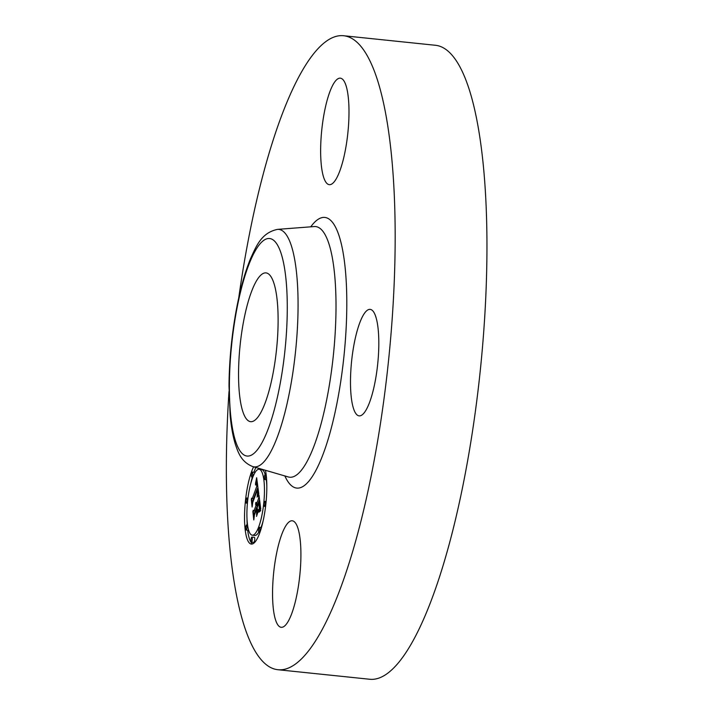 <?xml version="1.0" encoding="UTF-8"?>
<svg xmlns="http://www.w3.org/2000/svg" width="715" height="715" viewBox="0 0 715 715"><rect width="100%" height="100%" fill="white"/><g stroke="black" fill="none" stroke-linecap="round" stroke-linejoin="round"><path stroke-width="1.07" d="M238.721 298.012A318.684 78.176 95.9 0 1 343.701 35.75L435.48 45.286A318.684 78.176 95.9 0 1 469.728 91.064A318.684 78.176 95.9 0 1 469.255 451.442A318.684 78.176 95.9 0 1 369.628 679.25L277.849 669.714A318.684 78.176 95.9 0 1 243.609 623.936A318.684 78.176 95.9 0 1 229.015 391.48M343.701 35.75A318.684 78.176 95.9 0 1 377.94 81.528A318.684 78.176 95.9 0 1 377.475 441.906A318.684 78.176 95.9 0 1 277.849 669.714M270.342 385.841A74.789 18.349 95.9 0 1 250.607 421.671A74.789 18.349 95.9 0 1 246.318 308.728A74.789 18.349 95.9 0 1 266.06 272.898A74.789 18.349 95.9 0 1 270.342 385.841M275.445 619.61A53.536 13.138 95.9 0 1 275.525 559.067A53.536 13.138 95.9 0 1 292.265 520.797A53.536 13.138 95.9 0 1 298.021 528.492A53.536 13.138 95.9 0 1 297.941 589.035A53.536 13.138 95.9 0 1 281.201 627.305A53.536 13.138 95.9 0 1 275.445 619.61M373.248 390.229A53.536 13.138 95.9 0 1 359.118 415.88A53.536 13.138 95.9 0 1 356.052 335.022A53.536 13.138 95.9 0 1 370.182 309.372A53.536 13.138 95.9 0 1 373.248 390.229M346.105 85.854A53.536 13.138 95.9 0 1 346.024 146.396A53.536 13.138 95.9 0 1 329.284 184.667A53.536 13.138 95.9 0 1 323.538 176.98A53.536 13.138 95.9 0 1 323.609 116.438A53.536 13.138 95.9 0 1 340.349 78.167A53.536 13.138 95.9 0 1 346.105 85.854M265.497 470.3A42.069 10.323 95.9 0 1 259.661 533.122A42.069 10.323 95.9 0 1 251.331 544.07A42.069 10.323 95.9 0 1 244.53 516.882A42.069 10.323 95.9 0 1 251.689 471.346A42.069 10.323 95.9 0 1 253.602 466.832M258.821 526.571A33.14 8.133 95.9 0 1 252.252 535.195A33.14 8.133 95.9 0 1 246.898 513.772A33.14 8.133 95.9 0 1 252.538 477.897A33.14 8.133 95.9 0 1 259.107 469.263A33.14 8.133 95.9 0 1 264.461 490.687A33.14 8.133 95.9 0 1 258.821 526.571M258.714 493.868L257.168 495.575L257.802 491.866L257.525 488.211L252.565 501.43L252.279 504.361L251.483 498.194L252.261 498.641L256.783 486.361L256.372 484.082L255.487 484.976L255.55 484.377L256.345 483.465L257.123 485.431L256.551 482.303L255.505 483.528L256.658 477.745L258.714 493.868M258.508 495.468L257.034 497.068L257.838 495.531L258.633 494.905L258.508 495.468M257.463 493.413L257.275 490.141L252.699 502.547L252.118 507.007L251.305 499.463L252.145 505.934L252.609 502.234L257.346 489.373L257.498 493.413M260.76 509.044L259.116 510.537L259.697 506.318L259.161 500.58L257.034 506.354L259.018 502.082L259.277 508.955L258.937 502.752L257.185 507.516L257.445 509.554L258.49 509.625L256.587 514.8L256.649 507.391L254.352 513.611L253.986 516.945L253.137 510.322L254.004 510.912L255.961 505.603L255.532 503.986L256.086 505.273L256.301 504.692L255.693 502.734L256.274 502.466L256.685 503.655L258.607 498.444L258.955 495.03L260.76 509.044M260.421 510.859L258.91 512.172L259.76 510.662L260.662 510.367L260.421 510.859M256.497 516.382L258.481 510.51L256.497 516.382M256.417 509.589L254.469 514.872L253.78 519.939L252.86 511.457L253.807 518.849L254.37 514.684L256.497 508.919L256.774 512.36L256.587 509.607M265.229 478.853A2.547 0.626 95.9 0 1 264.72 479.515A2.547 0.626 95.9 0 1 264.309 477.87A2.547 0.626 95.9 0 1 264.747 475.109A2.547 0.626 95.9 0 1 265.247 474.447A2.547 0.626 95.9 0 1 265.658 476.092A2.547 0.626 95.9 0 1 265.229 478.853M259.482 531.719A2.547 0.626 95.9 0 1 258.982 532.38A2.547 0.626 95.9 0 1 258.562 530.736A2.547 0.626 95.9 0 1 259 527.974A2.547 0.626 95.9 0 1 259.509 527.312A2.547 0.626 95.9 0 1 259.92 528.957A2.547 0.626 95.9 0 1 259.482 531.719M265.024 505.773A2.547 0.626 95.9 0 1 264.514 506.435A2.547 0.626 95.9 0 1 264.103 504.79A2.547 0.626 95.9 0 1 264.532 502.028A2.547 0.626 95.9 0 1 265.042 501.367A2.547 0.626 95.9 0 1 265.453 503.011A2.547 0.626 95.9 0 1 265.024 505.773M246.612 529.35A2.547 0.626 95.9 0 1 246.112 530.021A2.547 0.626 95.9 0 1 245.701 528.367A2.547 0.626 95.9 0 1 246.13 525.605A2.547 0.626 95.9 0 1 246.639 524.944A2.547 0.626 95.9 0 1 247.05 526.598A2.547 0.626 95.9 0 1 246.612 529.35M251.859 541.478A2.547 0.626 95.9 0 1 251.358 542.149A2.547 0.626 95.9 0 1 250.947 540.495A2.547 0.626 95.9 0 1 251.376 537.743A2.547 0.626 95.9 0 1 251.886 537.072A2.547 0.626 95.9 0 1 252.297 538.726A2.547 0.626 95.9 0 1 251.859 541.478M251.877 472.749A2.547 0.626 95.9 0 1 252.377 472.088A2.547 0.626 95.9 0 1 252.788 473.732A2.547 0.626 95.9 0 1 252.359 476.494A2.547 0.626 95.9 0 1 251.85 477.155A2.547 0.626 95.9 0 1 251.439 475.511A2.547 0.626 95.9 0 1 251.877 472.749M246.335 498.686A2.547 0.626 95.9 0 1 246.845 498.024A2.547 0.626 95.9 0 1 247.256 499.669A2.547 0.626 95.9 0 1 246.818 502.43A2.547 0.626 95.9 0 1 246.318 503.101A2.547 0.626 95.9 0 1 245.906 501.447A2.547 0.626 95.9 0 1 246.335 498.686M258.607 498.444L259.402 498.534M256.685 503.655L256.131 503.628M255.827 502.565L256.39 502.627M255.693 502.734L256.479 502.815M255.72 503.038L256.569 503.128M255.809 503.074L256.578 503.154M255.881 503.128L256.587 503.208M255.952 503.217L256.614 503.289M256.024 503.324L256.631 503.387M256.077 503.467L256.658 503.521M256.185 503.816L257.901 503.995M256.22 504.021L257.829 504.191M256.256 504.263L257.749 504.415M256.283 504.477L257.668 504.62M256.301 504.692L257.597 504.826M256.086 505.273L257.382 505.407M255.934 505.407L257.329 505.55M255.961 505.603L257.257 505.737M254.004 510.912L255.3 511.046M256.649 507.391L257.203 507.453M257.051 510.483L258.133 510.599M257.445 509.554L258.481 509.661M259.161 500.58L259.679 500.634M259.223 501.09L259.742 501.144M259.384 502.413L259.911 502.466M259.491 503.172L260.01 503.226M259.536 503.575L260.063 503.628M259.581 503.968L260.117 504.021M259.617 504.343L260.162 504.406M259.643 504.71L260.206 504.772M259.67 505.058L260.26 505.121M259.688 505.398L260.296 505.46M259.697 505.72L260.34 505.782M259.697 506.023L260.385 506.095M259.697 506.318L260.421 506.399M259.688 506.604L260.457 506.685M259.67 506.881L260.492 506.971M259.643 507.194L260.537 507.284M259.608 507.525L260.582 507.632M259.563 507.882L260.626 507.999M259.509 508.267L260.68 508.392M259.447 508.669L260.734 508.803M259.375 509.098L260.385 509.205M259.295 509.554L259.849 509.616M256.292 479.649L256.926 479.711M256.176 480.239L257.007 480.328M256.059 480.811L257.087 480.918M255.943 481.365L257.159 481.49M255.827 481.892L257.23 482.044M256.488 482.232L257.266 482.312M256.551 482.303L257.275 482.375M256.614 482.402L257.293 482.473M256.676 482.545L257.311 482.607M256.73 482.714L257.329 482.777M256.783 482.92L257.355 482.974M256.837 483.152L257.391 483.206M256.891 483.42L257.427 483.474M256.935 483.715L257.463 483.769M256.98 484.046L257.507 484.1M257.016 484.305L257.543 484.359M257.043 484.573L257.579 484.627M257.078 484.842L257.615 484.904M257.105 485.136L257.65 485.19M257.123 485.431L257.695 485.494M256.882 485.887L257.757 485.977M256.015 483.572L256.462 483.617M255.934 483.68L256.506 483.733M255.845 483.814L256.56 483.885M256.783 486.361L257.82 486.468M252.261 498.641L253.566 498.775M257.525 488.211L258.061 488.265M257.561 488.434L258.088 488.488M257.597 488.658L258.124 488.72M257.632 488.899L258.151 488.953M257.668 489.132L258.187 489.185M257.695 489.373L258.213 489.426M257.731 489.668L258.249 489.721M257.757 489.954L258.294 490.016M257.784 490.24L258.33 490.302M257.802 490.526L258.365 490.588M257.811 490.803L258.401 490.865M257.82 491.08L258.446 491.142M257.82 491.348L258.481 491.411M257.811 491.607L258.517 491.679M257.802 491.866L258.553 491.947M257.784 492.126L258.58 492.206M257.757 492.385L258.615 492.474M257.722 492.653L258.651 492.751M257.686 492.93L258.696 493.037M257.641 493.216L258.732 493.332M257.579 493.52L258.776 493.645M257.525 493.833L258.624 493.949M257.454 494.154L258.276 494.244M257.382 494.485L257.927 494.548M258.151 495.2L258.624 495.254M258.008 495.352L258.615 495.415M257.838 495.531L258.33 495.575M260.108 510.456L260.644 510.51M259.938 510.546L260.635 510.617M259.76 510.662L260.626 510.76M259.59 510.814L260.314 510.894M259.42 510.993L259.947 511.046M255.863 467.494A42.069 10.323 -84.1 0 0 254.156 471.596A42.069 10.323 -84.1 0 0 253.914 472.24M252.341 477.209A42.069 10.323 -84.1 0 0 250.572 484.305M246.997 518.732A42.069 10.323 -84.1 0 0 247.193 525.007M247.658 530.181A42.069 10.323 -84.1 0 0 252.592 543.9M252.252 535.195L254.71 535.455A33.14 8.133 -84.1 0 0 258.776 532.201M261.038 527.464A33.14 8.133 -84.1 0 0 261.279 526.821A33.14 8.133 -84.1 0 0 263.245 520.413M266.82 485.994A33.14 8.133 -84.1 0 0 266.266 479.676M265.176 474.456A33.14 8.133 -84.1 0 0 261.565 469.523L259.107 469.263M246.112 530.021L248.57 530.271A2.547 0.626 -84.1 0 0 248.641 530.262M251.358 542.149L253.816 542.399A2.547 0.626 -84.1 0 0 254.317 541.738A2.547 0.626 -84.1 0 0 254.755 538.976A2.547 0.626 -84.1 0 0 254.343 537.331L251.886 537.072M255.032 472.517A2.547 0.626 -84.1 0 0 254.835 472.338L252.377 472.088M288.27 476.941L252.833 466.609A119.369 29.279 95.9 0 0 291.005 384.062A119.369 29.279 95.9 0 0 291.613 246.55A119.369 29.279 95.9 0 0 277.474 229.381L314.278 226.557A125.992 30.906 95.9 0 1 329.204 244.673A125.992 30.906 95.9 0 1 328.551 389.818A125.992 30.906 95.9 0 1 288.27 476.941L288.413 476.976M310.748 226.825A136.029 33.373 95.9 0 1 339.446 236.969A136.029 33.373 95.9 0 1 334.271 415.916A136.029 33.373 95.9 0 1 284.874 475.949M235.289 440.324A109.332 26.821 95.9 0 1 240.776 290.925A109.332 26.821 95.9 0 1 281.37 254.245A109.332 26.821 95.9 0 1 275.883 403.644A109.332 26.821 95.9 0 1 235.289 440.324M277.474 229.381C260.734 232.902 255.899 247.39 250.607 258.455C244.584 273.103 239.632 291.291 235.744 313.009C231.472 337.391 229.22 361.638 229.006 385.743L230.132 415.084C231.16 426.56 232.911 436.329 235.387 444.381C237.988 451.674 240.705 461.81 252.833 466.609M266.615 479.711L264.72 479.515M266.159 474.546L265.247 474.447M259.894 532.478L258.982 532.38M261.476 527.509L259.509 527.312M265.578 506.551L264.514 506.435M266.123 501.483L265.042 501.367M247.551 525.042L246.639 524.944M252.779 477.254L251.85 477.155M247.971 498.141L246.845 498.024M247.417 503.208L246.318 503.101"/></g></svg>
